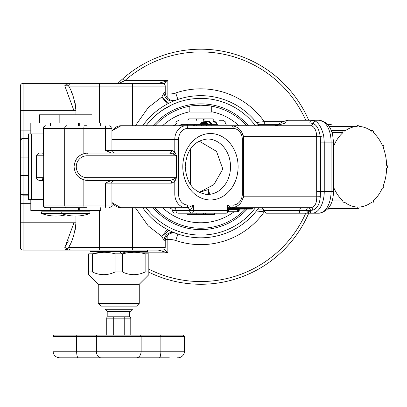 <?xml version="1.0" encoding="UTF-8"?>
<svg xmlns="http://www.w3.org/2000/svg" width="407" height="407" viewBox="0 0 407 407"><rect width="100%" height="100%" fill="white"/><g stroke="black" fill="none" stroke-linecap="round" stroke-linejoin="round"><path stroke-width="0.61" d="M308.725 213.202A117.542 117.542 0 0 1 200.763 284.274A117.542 117.542 0 0 0 308.725 213.202A117.542 117.542 0 0 1 148.825 272.176M308.725 120.263A117.542 117.542 0 0 0 200.763 49.196A117.542 117.542 0 0 1 308.725 120.263A117.542 117.542 0 0 0 117.908 83.364L123.016 78.582L124.822 80.632L119.042 83.364L117.908 83.364M175.916 100.147L174.924 100.529A8.201 7.86 -111.3 0 1 164.036 92.888L165.227 92.323A8.201 8.201 0 0 0 176.251 100.02A8.201 8.201 0 0 1 176.226 100.03M171.815 104.828L161.508 110.796M159.223 112.469L152.89 117.969M200.763 95.665A71.072 71.072 0 0 0 142.709 125.732A71.072 71.072 0 0 1 258.811 125.732M258.811 207.738A71.072 71.072 0 0 1 142.709 207.738A71.072 71.072 0 0 0 200.763 237.805M247.212 209.101A62.871 62.871 0 0 1 153.098 207.738M153.098 125.732A62.871 62.871 0 0 1 248.423 125.732M124.359 253.368L124.822 252.839A114.805 114.805 0 0 0 125.208 253.179M264.031 211.813L256.374 210.984M119.302 251.475A117.542 117.542 0 0 0 121.841 253.841M165.379 93.9L167.837 93.9L167.821 98.311M256.374 122.482L264.28 121.632L264.28 124.364M121.83 251.475L124.822 252.839L127.015 252.839M332.473 208.42A27.335 19.327 -90 0 1 328.179 209.101L327.666 209.101M328.179 124.364L327.666 124.364L328.179 124.364A27.335 19.327 -90 0 1 332.473 125.051M263.314 209.101L257.819 209.101M257.819 124.364L279.034 124.364M73.977 114.799L73.977 110.699L64.794 85.846L65.242 83.817L66.519 83.46M64.794 85.846A2.732 2.442 -23.9 0 0 66.911 84.727A2.732 2.447 90 0 1 69.032 83.364L71.266 83.364A2.732 2.579 90 0 0 68.686 86.096L66.911 84.727L66.372 83.613L66.819 83.364L23.082 83.364A2.732 2.732 0 0 0 20.35 86.096L20.35 110.699L20.35 86.096A2.732 2.732 0 0 1 23.082 83.364A2.732 2.732 0 0 0 20.35 86.096M164.036 240.583A8.201 7.86 111.3 0 1 174.924 232.941L176.251 233.445A8.201 8.201 0 0 0 165.227 241.142L164.036 240.583L161.828 236.452L167.374 229.472M135.389 207.738L148.219 225.87L161.828 236.452L168.91 230.27M167.821 235.154L167.837 252.839L158.364 250.107L156.899 250.107L162.49 250.107L23.082 250.107A2.732 2.732 0 0 1 20.35 247.375L20.35 110.699L23.082 110.699L23.082 130.143L20.35 130.143L20.35 157.875L23.082 157.875L23.082 250.107A2.732 2.732 0 0 1 20.35 247.375L20.35 222.771L73.977 222.771L73.977 216.041M165.379 239.565L167.837 239.565A19.134 19.134 0 0 1 175.717 240.506L177.915 234.035M164.199 249.506L167.837 252.839L140.563 252.839M165.227 241.142L165.227 247.375A2.732 2.732 0 0 1 162.49 250.107A2.732 2.732 0 0 0 165.227 247.375L132.423 247.375L132.423 207.738M66.127 249.618L66.372 249.857A2.732 2.605 -54.8 0 0 65.242 249.649L64.794 247.619L73.977 222.771L75.951 222.771C74.837 233.094 72.415 241.295 68.686 247.375L69.755 245.08M67.506 250.107A2.732 2.707 90 0 1 66.372 249.857L66.911 248.738A2.732 2.442 23.9 0 0 64.794 247.619M68.407 250.107L69.032 250.107A2.732 2.447 90 0 1 66.911 248.738L68.686 247.375A2.732 2.579 90 0 0 71.266 250.107L84.585 250.107M31.283 199.537L43.239 199.537L28.551 199.537L28.551 133.934L31.283 133.934L31.283 199.537M43.239 133.934L31.283 133.934L43.239 133.934M28.551 195.131L23.082 195.131A2.732 2.732 -0 0 1 20.35 192.399L20.35 175.59L28.551 175.59M66.819 250.107L65.242 249.649M68.447 240.878L67.425 242.76M67.145 243.269L66.112 245.136M75.198 229.996L75.951 222.771L75.951 216.071M71.266 83.364L162.49 83.364A2.732 2.732 0 0 1 165.227 86.096L68.686 86.096C72.426 92.206 74.847 100.407 75.951 110.699L75.198 103.48M72.115 93.742L70.915 90.929M99.623 123L99.623 83.364L70.141 83.364M68.407 83.364A2.732 2.63 -90 0 0 67.267 83.633M135.389 125.732L148.219 107.601L161.828 97.014L167.374 103.994M164.036 92.888L161.828 97.014L168.503 103.083M152.925 250.107L158.364 250.107M158.623 83.364L156.899 83.364M158.364 83.364L167.837 80.632L164.199 83.964M165.227 86.096L165.227 92.323M67.506 83.364A2.732 2.707 90 0 0 66.372 83.613A2.732 2.605 54.8 0 1 65.242 83.817M154.919 125.732A61.503 61.503 0 0 1 189.825 106.212C190.476 105.881 194.119 105.555 200.763 105.23C207.402 105.555 211.045 105.881 211.696 106.212L211.696 111.772A56.039 56.039 0 0 1 238.955 125.732M234.183 211.716A56.039 56.039 0 0 1 162.566 207.738M211.696 106.212A61.503 61.503 0 0 1 246.601 125.732M245.345 209.101A61.503 61.503 0 0 1 154.919 207.738M211.696 111.772L211.696 112.062L189.825 112.062L189.825 106.212A61.503 61.503 0 0 1 190.038 106.171M190.664 106.064A61.503 61.503 0 0 1 193.03 105.718M194.683 105.53A61.503 61.503 0 0 1 208.491 105.718M209.844 105.906A61.503 61.503 0 0 1 210.47 106.003M162.566 125.732A56.039 56.039 0 0 1 189.825 111.772M181.064 207.738L174.959 207.738M218.971 120.263L222.629 120.263C227.203 122.359 224.43 122.049 225.361 123L226.287 125.051M199.054 141.056L216.514 151.363L222.817 169.078L213.914 184.605L199.242 192.358L208.455 189.555L209.452 193.335A27.747 23.102 -90 0 1 205.204 194.337M190.425 148.942L190.425 184.529M278.948 213.202L275.564 213.202M206.654 125.051A0.819 0.804 90 0 1 205.861 125.732L211.03 125.732M239.24 210.307A0.819 0.59 -167.1 0 0 239.347 209.926L240.318 209.101M239.347 210.109L238.934 211.106A3.49 0.733 -90 0 1 238.248 210.307A0.819 0.59 -12.9 0 0 238.502 209.926A2.971 0.626 90 0 0 239.347 209.926L238.502 209.926L239.138 209.101L237.932 209.651A0.819 0.56 90 0 1 238.461 209.101M229.197 208.42L252.839 208.42A0.819 0.773 90 0 1 252.075 209.101L228.815 209.101M252.839 208.42L252.839 208.42A0.819 0.773 90 0 1 253.602 207.738M228.439 211.716L237.973 211.716L238.797 211.284A3.678 0.773 90 0 1 237.932 209.651L237.23 209.549L237.078 209.101M87.088 207.738L45.971 207.738A2.732 2.274 -90 0 1 43.697 205.006L64.698 205.006L64.698 128.464L43.697 128.464L43.697 155.8L42.72 153.169M84.732 125.732L87.088 125.732M171.764 183.135A2.732 2.274 -90 0 0 169.49 180.403L172.899 179.599A2.732 1.857 -141.9 0 1 174.791 181.532L171.764 183.135L105.388 183.135L111.381 180.403L87.525 180.403A13.665 13.4 90 0 1 83.847 179.879M66.514 207.738A2.732 1.816 -90 0 1 64.698 205.006L111.935 205.006L111.935 183.135C111.238 182.468 112.149 181.558 114.667 180.403L113.294 180.403M43.244 180.622L43.254 180.403C41.992 179.838 42.14 178.927 43.697 177.671L43.244 180.616M43.076 180.403L39.113 180.403L43.076 180.403M91.071 153.068L87.525 153.068A2.732 0.539 90 0 0 86.986 155.8A10.933 10.719 -90 0 0 76.267 166.733A10.933 10.719 -90 0 0 86.986 177.671L176.531 177.671L174.791 181.532L174.791 194.068L178.581 194.068A10.933 9.107 90 0 0 187.688 205.006L193.376 205.006C191.911 208.303 190.644 210.124 189.586 210.47A2.732 2.274 90 0 0 191.865 213.202L178.241 213.202A2.732 2.274 90 0 1 175.966 210.47L193.376 210.47A2.732 1.516 90 0 1 191.865 213.202L226.007 213.202A2.732 1.516 -90 0 0 227.518 210.47L228.739 210.47L227.518 205.006C230.169 206.654 231.181 207.565 230.56 207.738L228.739 209.559L237.963 209.549M43.076 153.068L39.113 153.068L43.076 153.068M43.254 153.068L43.697 155.8L43.697 205.006L43.239 205.006A2.732 2.732 0 0 0 45.971 207.738M109.198 125.732C111.711 126.877 112.622 127.788 111.935 128.464L83.847 128.464L83.847 153.587A13.665 13.4 90 0 1 87.525 153.068L111.381 153.068L105.388 150.336L171.764 150.336L174.791 151.933L176.531 155.8L172.899 153.866L169.49 153.068A2.732 2.274 -90 0 0 171.764 150.336M172.899 179.599L176.531 177.671L176.531 155.8L86.986 155.8M169.49 180.403L111.381 180.403M205.789 121.754A4.228 4.156 90 0 1 211.131 124.364M187.556 125.051L188.029 125.732L186.696 125.051L186.767 124.364A0.819 0.799 90 0 1 187.556 125.051L195.223 125.051L193.427 125.732L194.475 125.051A0.819 0.814 90 0 1 195.274 124.364L199.679 124.364L200.819 123.814A3.678 3.612 -90 0 1 206.99 123.814L205.815 123.545A2.971 2.92 -90 0 0 201.867 123.545L201.002 123.83A3.49 3.429 90 0 1 206.751 123.83A0.819 0.331 90 0 0 207.061 124.364L208.074 124.364L207.082 123.921M201.714 124.364L205.662 124.364L205.815 123.545L201.867 123.545L201.714 124.364L200.458 124.364A0.819 0.58 -90 0 0 201.002 123.83M216.941 124.364L210.124 124.364A0.819 0.804 90 0 1 209.407 123.921L209.89 124.328M209.814 124.303L208.074 124.364L207.494 123.921L209.407 123.921M196.479 125.732L197.069 125.051M181.537 124.364L195.274 124.364L195.223 125.051L246.204 125.051L247.013 125.732M186.696 125.051L181.349 125.051L179.136 125.732L180.672 125.051A0.819 0.763 90 0 1 181.425 124.364L181.349 125.051L180.672 125.051M211.477 124.364A4.513 4.436 -90 0 0 205.153 121.754M206.888 124.364L208.287 124.364M215.99 123.82L216.717 124.364L217.903 124.364M216.972 123.718L216.962 123.697A4.767 4.686 -90 0 0 212.724 120.965L216.977 123.703M216.137 124.364L216.198 123.865L216.962 123.697M179.136 125.732L188.029 125.732M211.945 125.732L310.622 125.732A2.732 2.274 90 0 0 312.871 123.397L309.869 123A2.732 2.274 90 0 1 312.144 120.263L315.557 121.174C319.205 123.606 321.922 128.51 323.702 135.887L324.257 142.135L324.257 191.336A21.866 12.108 90 0 1 312.144 213.202L309.646 213.202L307.143 212.016L306.608 210.47L310.399 210.46L310.266 212.016L309.646 213.202L266.412 213.202L263.68 210.47L306.608 210.47A2.732 1.516 -90 0 1 308.124 207.738A2.732 2.274 -90 0 1 310.399 210.46L312.861 210.104C317.221 208.643 319.699 204.177 320.284 196.698L320.467 191.336L331.084 191.336L331.084 142.135L320.467 142.135L320.217 136.666C319.18 129.284 316.732 124.857 312.871 123.397A2.732 2.244 120 0 1 315.557 121.174M194.47 125.03A0.819 0.819 0 0 1 195.274 124.364L210.261 124.364M205.662 124.364L207.061 124.364M211.279 125.585A0.819 0.804 90 0 1 210.979 125.193M201.602 125.051A0.819 0.804 90 0 1 200.809 125.732M203.241 125.051A0.819 0.804 90 0 1 202.447 125.732M243.31 136.737L243.651 136.666A16.402 13.655 -90 0 1 243.839 139.398L243.839 194.068L243.534 194.068C242.918 202.294 238.97 206.848 231.695 207.738A2.732 1.516 -90 0 0 233.211 205.006L227.518 205.006L227.518 210.47L193.376 210.47L193.376 205.006C190.537 206.654 188.512 207.565 187.312 207.738L121.072 207.738L111.935 202.767M204.879 213.202L212.383 213.202M243.31 196.729L243.651 196.805L242.358 200.02M231.695 207.738L230.56 207.738M178.001 207.738L169.343 207.738C171.861 208.893 172.772 209.803 172.075 210.47L175.966 210.47A2.732 2.274 -90 0 0 173.687 207.738M208.455 193.661L208.455 189.555M333.521 142.135L331.084 142.135A21.866 12.108 -90 0 0 318.976 120.263L325.132 122.186L326.938 123.626L330.413 128.317L332.504 133.847L333.521 142.135L333.521 191.336C333.216 204.166 328.368 211.457 318.976 213.202L312.144 213.202A2.732 2.274 90 0 1 310.266 212.016A2.732 1.867 -10.8 0 0 307.143 212.016M287.927 120.263C283.353 121.291 280.113 122.833 278.2 124.888L278.2 124.888A2.732 0.468 59.8 0 0 278.144 125.127L285.648 123A2.732 2.274 90 0 1 287.927 120.263L318.976 120.263M111.935 131.252A13.665 11.381 90 0 1 121.072 125.732L231.695 125.732A2.732 1.516 90 0 1 233.211 128.464L187.688 128.464A10.933 9.107 90 0 0 178.581 139.398L178.581 194.068M242.358 133.445L243.651 136.666L316.677 136.666A10.933 6.054 -90 0 0 310.622 125.732L299.308 125.732M243.839 194.068A16.402 13.655 -90 0 1 243.651 196.805L316.722 196.805C316.809 203.444 314.789 207.092 310.663 207.738L228.454 207.738M278.144 125.127L274.811 125.732L278.2 124.888M178.581 139.398L174.791 139.398L174.791 151.933A2.732 1.857 -38.1 0 1 172.899 153.866M111.381 153.068L169.49 153.068M298.265 213.202A2.732 1.516 90 0 0 299.781 210.47A2.732 1.516 -90 0 1 301.297 207.738L308.124 207.738M79.736 125.732L79.736 123L100.646 123L100.646 125.732M79.736 123L78.383 123L78.383 125.732M50.371 125.732L50.371 123L78.383 123M30.815 133.934L30.815 123L31.09 123L31.09 133.934M50.371 123L31.09 123M100.646 207.738L100.646 210.47L30.815 210.47L30.815 199.537M98.255 303.408L139.255 303.408L136.523 306.14L100.987 306.14L98.255 303.408L98.255 284.274L88.685 274.71L88.685 271.973L88.685 274.71M103.719 274.71L105.159 274.664M133.791 274.71L135.231 274.664M139.255 303.408L139.255 284.274L148.825 274.71L148.825 253.841C148.825 251.755 148.825 251.755 148.825 253.841L145.141 253.841L145.141 271.973C137.591 275.57 130.021 275.57 122.436 271.973L122.436 253.841C129.965 251.755 137.53 251.755 145.141 253.841M103.724 252.264L92.369 253.841L88.685 253.841C88.685 251.755 88.685 251.755 88.685 253.841L88.685 271.973L92.369 271.973L92.369 253.841C99.893 251.755 107.463 251.755 115.074 253.841L115.074 271.973C107.519 275.57 99.954 275.57 92.369 271.973M115.074 271.973L122.436 271.973M115.059 253.836L122.436 253.841L127.859 252.706M145.141 271.973L148.825 271.973M98.255 284.274L139.255 284.274M139.942 252.742L139.311 252.645M133.791 252.264L128.108 252.671M109.875 252.742L109.244 252.645M147.456 250.107L147.456 251.475L90.054 251.475L90.054 250.107M111.523 316.804L125.987 316.804M107.819 311.335L107.819 316.804L110.556 316.804M126.959 316.804L129.691 316.804L129.691 311.335M107.138 311.335L130.372 311.335L132.423 309.284L105.087 309.284L107.138 311.335M169.317 357.804L68.198 357.804L169.317 357.804M62.444 357.804L60.572 357.804L62.444 357.804M97.365 335.119A1.369 0.987 90 0 0 96.378 336.482L53.047 336.482A1.369 1.369 0 0 1 54.416 335.119L160.536 335.119A1.369 0.326 90 0 1 160.867 336.482L184.463 336.482L184.463 351.246A6.563 6.563 0 0 1 177.905 357.804L176.938 357.804M140.145 335.119A1.369 0.987 90 0 1 141.132 336.482L160.867 336.482L160.867 351.246L184.463 351.246A6.563 6.563 0 0 1 177.905 357.804M106.731 335.119L106.731 318.172A1.369 1.369 0 0 1 108.094 316.804L113.288 316.804L113.288 335.119M124.221 335.119L124.221 316.804L129.416 316.804A1.369 1.369 0 0 1 130.784 318.172L130.784 335.119M77.238 335.119L98.153 335.119M160.536 335.119L183.094 335.119L184.463 336.482L183.094 335.119M76.974 335.119A1.369 0.326 -90 0 0 76.648 336.482L76.648 351.246L96.378 351.246L96.378 336.482L141.132 336.482L141.132 351.246L160.867 351.246A6.563 1.572 90 0 1 159.295 357.804L60.572 357.804M59.61 357.804L78.22 357.804A6.563 1.572 -90 0 1 76.648 351.246L53.047 351.246C53.439 355.23 55.622 357.417 59.61 357.804C55.622 357.417 53.439 355.23 53.047 351.246L53.047 336.482M382.244 188.263L382.829 188.263A1.369 0.967 90 0 0 383.765 187.235A1.369 0.967 90 0 0 383.297 185.699A40.318 28.51 -90 0 0 386.635 168.101L386.65 168.101A1.369 0.967 90 0 0 387.617 166.733A1.369 0.967 90 0 0 386.65 165.369A1.369 0.967 90 0 0 386.635 165.369L386.65 165.369M370.574 203.017L372.395 203.017A1.369 0.967 90 0 0 373.234 202.325A1.369 0.967 90 0 0 373.224 200.946A40.318 28.51 -90 0 0 382.331 188.065A1.369 0.967 90 0 0 382.829 188.263M328.261 208.42L358.14 208.42A1.369 0.967 90 0 0 359.106 207.031A40.318 28.51 -90 0 0 371.55 202.315A1.369 0.967 90 0 0 372.395 203.017M329.294 207.031L357.173 207.031A1.369 0.967 90 0 0 358.14 208.42M331.395 203.017L343.884 203.017A1.369 0.967 90 0 0 344.729 202.315A40.318 28.51 -90 0 0 357.173 207.031M332.127 200.946L343.055 200.946A1.369 0.967 90 0 0 343.045 202.325A1.369 0.967 90 0 0 343.884 203.017M370.574 130.449L372.395 130.449A1.369 0.967 90 0 1 373.234 131.146A1.369 0.967 90 0 1 373.224 132.519A40.318 28.51 -90 0 1 382.331 145.401A1.369 0.967 90 0 1 382.829 145.207A1.369 0.967 90 0 1 383.765 146.23A1.369 0.967 90 0 1 383.297 147.772A40.318 28.51 -90 0 1 386.635 165.369M372.395 130.449A1.369 0.967 90 0 0 371.55 131.156A40.318 28.51 -90 0 0 359.106 126.44A1.369 0.967 90 0 0 358.14 125.051A1.369 0.967 90 0 0 357.173 126.44L329.294 126.44M331.395 130.449L343.884 130.449A1.369 0.967 90 0 1 344.729 131.156A40.318 28.51 -90 0 1 357.173 126.44M332.127 132.519L343.055 132.519A1.369 0.967 90 0 1 343.045 131.146A1.369 0.967 90 0 1 343.884 130.449M333.521 145.213A1.369 0.967 90 0 1 333.949 145.401A40.318 28.51 -90 0 1 343.055 132.519M333.521 188.258A1.369 0.967 90 0 0 333.949 188.065A40.318 28.51 -90 0 0 343.055 200.946M214.428 213.202L214.428 214.57L198.026 214.57L198.026 213.202M198.026 120.263L198.026 118.9L196.729 118.9L196.469 120.263M205.052 120.263L204.792 118.9L198.026 118.9M198.026 214.57L187.093 214.57L187.093 213.202M205.316 214.57L205.316 213.202M204.792 118.9L212.851 118.9L213.639 120.263M196.729 118.9L188.67 118.9L187.881 120.263M196.205 214.57L196.205 213.202M203.495 214.57L203.495 213.202M203.495 120.263L203.495 118.9M39.484 123L39.484 114.799L91.977 114.799L91.977 123M41.534 213.477L41.534 211.838L89.927 211.838L89.927 213.477L41.534 213.477A41 41 0 0 0 65.73 214.871M173.428 232.941A8.201 8.201 0 0 1 176.251 233.445M146.093 207.738A68.335 68.335 0 0 0 255.433 207.738M255.433 125.732A68.335 68.335 0 0 0 146.093 125.732M148.825 269.124A114.805 114.805 0 0 0 305.743 213.202M264.158 212.011A77.905 77.905 0 0 1 175.717 240.506M305.743 120.263A114.805 114.805 0 0 0 124.822 80.632L167.837 80.632L167.837 93.9A19.134 19.134 0 0 0 175.717 92.964L177.915 99.435M175.717 92.964A77.905 77.905 0 0 1 264.28 121.632L283.099 121.632M23.082 83.364L23.082 110.699L75.951 110.699L75.951 114.799M99.623 210.47L99.623 247.375L132.423 247.375L132.423 250.107M75.951 210.47L75.951 211.838M73.977 211.838L73.977 210.47M68.686 247.375L99.623 247.375L99.623 250.107M30.815 130.143L23.082 130.143L23.082 157.875L28.551 157.875M28.551 138.756L23.082 138.756A2.732 2.732 180 0 0 20.35 141.488M20.35 203.327L30.815 203.327M20.35 191.982A2.732 2.732 -0 0 0 23.082 194.714L28.551 194.714M28.551 138.339L23.082 138.339A2.732 2.732 180 0 0 20.35 141.071M132.423 125.732L132.423 83.364M173.428 125.732C175.941 124.578 176.857 123.662 176.16 123L201.17 123M216.575 123L225.361 123M230.525 166.733A27.747 23.102 90 0 0 207.422 138.99C193.941 140.69 186.543 149.939 185.231 166.733C186.543 183.532 193.941 192.781 207.422 194.48A27.747 23.102 90 0 0 230.525 166.733M238.461 210.958A3.978 0.834 -90 0 1 238.365 211.248M237.973 211.716A3.978 0.834 -90 0 1 237.23 209.549M105.388 183.135L105.388 205.006A2.732 0.539 90 0 0 105.927 207.738M105.388 150.336L105.388 128.464A2.732 0.539 -90 0 1 105.927 125.732M66.514 125.732A2.732 1.816 90 0 0 64.698 128.464L83.847 128.464A2.732 0.539 -90 0 1 84.386 125.732M83.847 179.884L83.847 205.006A2.732 0.539 90 0 0 84.386 207.738M43.697 155.8L36.381 155.8L36.381 177.671L43.697 177.671M43.239 128.464A2.732 2.732 0 0 1 45.971 125.732A2.732 2.274 90 0 0 43.697 128.464L43.239 128.464L43.239 152.93M87.525 153.068C79.345 153.887 74.863 158.44 74.074 166.733C74.863 175.03 79.345 179.584 87.525 180.403A2.732 0.539 -90 0 1 86.986 177.671M210.765 124.364A3.978 3.912 -90 0 0 207.092 121.754L204.019 121.754A3.978 3.912 90 0 1 207.356 123.662M204.426 122.822A3.978 3.912 -90 0 0 203.826 123.545L204.431 122.822M200.972 123.921L200.534 123.921M200.682 123.662A3.978 3.912 90 0 1 204.019 121.754L200.666 123.667M195.223 125.051L194.475 125.051M212.724 120.965L207.361 120.965L204.772 121.754A4.767 4.686 90 0 1 211.849 124.364M111.935 194.068L174.791 194.068A13.665 11.381 -90 0 0 186.172 207.738A2.732 1.516 -90 0 0 187.688 205.006M233.211 205.006A10.933 9.107 90 0 0 242.313 194.068L243.534 194.068L243.534 139.398L243.839 139.398M231.695 125.732C238.97 126.623 242.918 131.176 243.534 139.398L242.313 139.398A10.933 9.107 90 0 0 233.211 128.464M242.313 194.068L242.313 139.398M187.312 207.738A2.732 2.274 -90 0 1 189.586 210.47M318.976 213.202A21.866 12.108 -90 0 0 331.084 191.336L333.521 191.336M323.702 135.887A2.732 0.585 168.6 0 0 320.217 136.666L316.677 136.666L316.677 191.336L320.467 191.336L320.467 142.135M285.648 123L309.869 123M312.861 210.104A2.732 2.218 -90 0 0 310.663 207.738L301.053 207.738M182.794 166.733A33.211 27.656 -90 0 1 210.45 133.521A33.211 27.656 -90 0 1 238.105 166.733A33.211 27.656 -90 0 1 210.45 199.949A33.211 27.656 -90 0 1 182.794 166.733M111.935 139.398L174.791 139.398A13.665 11.381 -90 0 1 186.172 125.732A2.732 1.516 90 0 1 187.688 128.464M320.284 196.698L316.722 196.805L316.677 191.336M111.935 202.218A13.665 11.381 90 0 0 121.072 207.738M79.736 210.47L79.736 207.738M78.383 207.738L78.383 210.47M50.371 210.47L50.371 207.738M31.09 199.537L31.09 210.47M130.784 318.172L106.731 318.172M101.109 357.804A6.563 4.731 90 0 1 96.378 351.246L141.132 351.246A6.563 4.731 90 0 1 136.401 357.804M158.155 113.304L163.639 109.361M117.801 83.435L119.042 83.364M174.995 208.231L173.428 207.738M205.861 125.732A0.819 0.819 0 0 0 206.664 125.066M252.884 208.42L253.693 207.738M111.935 205.006C112.622 205.683 111.711 206.593 109.198 207.738M43.239 205.006L43.239 180.54M36.381 177.671C35.684 178.332 36.594 179.243 39.113 180.403M36.381 155.8L39.113 153.068M111.935 128.464L111.935 150.336C111.238 150.997 112.149 151.913 114.667 153.068M246.204 125.051L245.396 124.364M172.075 210.47C171.403 211.147 172.314 212.057 174.812 213.202M226.007 213.202A2.732 2.732 0 0 0 228.739 210.47M121.072 125.732L111.935 130.698M176.16 123C175.453 122.354 176.363 121.444 178.892 120.263M263.68 210.47C264.377 209.803 263.466 208.893 260.948 207.738M328.261 125.051L358.14 125.051M382.244 145.207L382.829 145.207M59.173 123L59.173 114.799M61.223 211.838L61.223 213.477A41 41 0 0 0 89.927 213.477"/></g></svg>
